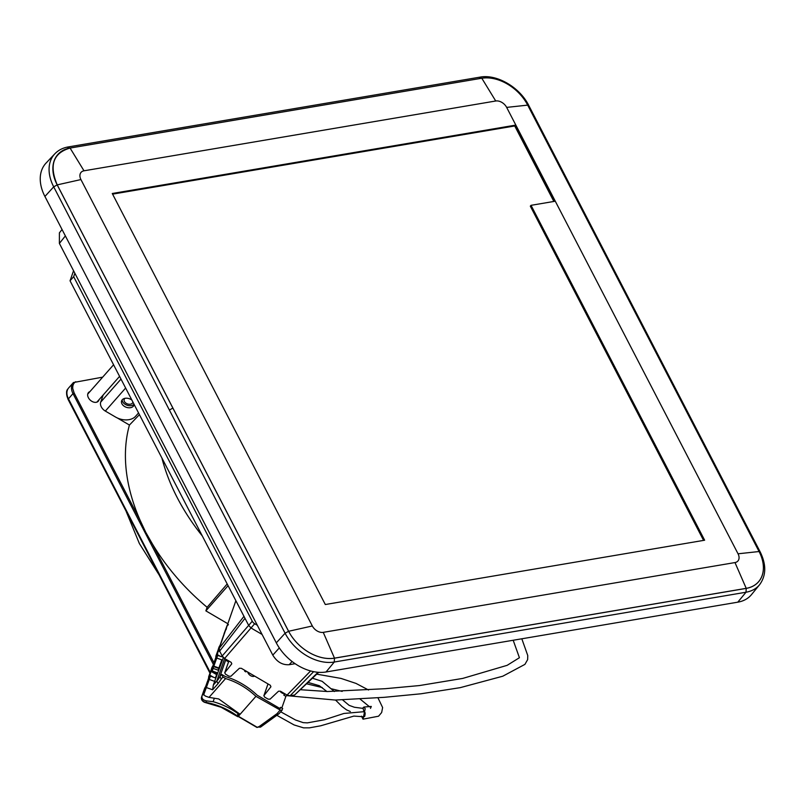 <?xml version="1.0" encoding="UTF-8"?>
<svg xmlns="http://www.w3.org/2000/svg" width="805" height="805" viewBox="0 0 805 805"><rect width="100%" height="100%" fill="white"/><g stroke="black" fill="none" stroke-linecap="round" stroke-linejoin="round"><path stroke-width="1.21" d="M74.976 412.724L72.832 408.588M515.452 125.147L554.917 201.28L531.038 205.325L704.637 540.215L325.311 604.525L112.257 193.502L515.452 125.147L514.727 125.962L112.579 194.136M703.58 540.397L530.324 206.15L531.038 205.325M553.86 201.461L514.727 125.962M734.985 562.564A9.127 6.319 41.4 0 0 738.044 553.8L506.657 107.397A9.127 6.319 41.4 0 0 495.729 100.997L84.002 170.801A9.127 6.319 41.4 0 0 80.933 179.565L312.33 625.968A9.127 6.319 41.4 0 0 323.248 632.358L734.985 562.564L746.215 588.344A38.328 26.535 41.4 0 0 759.075 551.526L527.688 105.123L506.657 107.397M312.33 625.968L288.613 631.281A38.328 26.535 41.4 0 0 334.488 658.138L746.215 588.344A3.039 1.912 80.4 0 1 746.235 588.385A38.378 26.575 41.4 0 0 759.115 551.526L527.728 105.123A38.378 26.575 41.4 0 0 481.793 78.226L70.085 148.06C53.221 152.97 48.934 165.246 57.225 184.878L288.613 631.281A38.378 26.575 41.4 0 0 334.498 658.178L746.235 588.385L746.004 592.228A41.085 28.457 41.4 0 0 759.598 584.722A41.085 28.457 41.4 0 0 759.608 584.702C766.269 575.545 766.441 564.577 760.121 551.797L759.115 551.526A3.039 1.077 -27.4 0 0 759.075 551.526L738.044 553.8M84.002 170.801L70.085 148.06A3.039 1.912 -99.6 0 0 70.065 148.029A38.378 26.575 41.4 0 0 57.185 184.888A3.039 1.077 152.6 0 0 57.185 184.888L288.572 631.291A3.039 1.077 152.6 0 0 288.572 631.291L285.091 633.233A41.085 28.457 41.4 0 0 334.266 662.032L746.004 592.228L737.772 602.18A41.548 28.769 41.4 0 0 751.528 594.583A41.548 28.769 41.4 0 0 751.629 594.452L757.887 586.805A41.176 28.517 41.4 0 0 758.058 586.593L759.598 584.722M495.729 100.997L481.823 78.266A38.328 26.535 41.4 0 1 527.688 105.123A3.039 1.077 152.6 0 1 527.728 105.123L528.734 105.405C519.768 87.363 496.896 73.859 479.981 77.139L68.254 146.933C62.83 147.868 58.363 150.153 54.851 153.795A41.085 28.457 41.4 0 0 54.831 153.805L46.066 163.063A41.548 28.769 41.4 0 0 44.919 196.46L276.306 642.853A41.548 28.769 41.4 0 0 326.035 671.984L737.772 602.18M62.055 229.516L59.399 232.846L59.389 243.422L272.794 655.119C276.98 661.962 282.444 665.151 289.176 664.709L295.133 663.702M74.865 273.267L73.668 276.678L252.267 621.219A4.568 3.16 -138.6 0 0 254.682 623.724L257.328 625.274M73.668 276.678L70.045 280.794L248.634 625.334L250.969 627.94L262.078 634.451M73.557 270.742L70.045 280.794M254.682 623.724L224.585 658.5L231.166 662.354L231.78 663.833L224.806 672.658L225.43 674.137L228.982 676.22L230.934 676.24L239.377 668.281L241.339 668.311L270.309 685.276L270.923 686.756L263.949 695.58L264.573 697.06L268.125 699.143L270.077 699.163L278.52 691.203L280.472 691.233L287.063 695.087L310.609 670.947M228.841 660.996L224.706 672.849L228.882 661.016M267.985 683.918L263.849 695.772L268.025 683.938M244.992 618.31L219.634 651.094L222.17 655.995L252.267 621.219M313.628 671.662L290.102 695.772L294.62 695.007L318.055 672.286M224.585 658.5L222.17 655.995M219.634 651.094L219.262 648.246L235.875 600.711M318.679 672.326L294.62 695.007M290.102 695.772L287.063 695.087M102.668 377.153L73.456 382.526A13.695 9.479 -138.6 0 0 73.225 382.767L73.466 382.506M75.71 381.721C73.507 383.12 72.531 385.414 72.762 388.614L74.141 392.991L140.09 520.221A180.692 125.117 -138.6 0 1 129.434 425.05L117.289 417.946M99.065 399.652A6.541 4.528 -138.6 0 1 98.311 401.202A6.541 4.528 -138.6 0 1 96.218 402.309A6.541 4.528 -138.6 0 1 89.264 399.069A6.541 4.528 -138.6 0 1 88.49 392.548A6.541 4.528 -138.6 0 1 89.939 391.602M68.878 387.718A13.695 9.479 41.4 0 0 68.656 387.96A13.695 9.479 41.4 0 0 68.163 388.594A13.695 9.479 41.4 0 0 68.435 398.787L210.216 672.306M227.835 623.734L205.869 610.864L207.116 607.292A180.692 125.117 -138.6 0 1 152.316 543.808L145.685 532.196L140.09 520.221M161.916 458.045A178.66 123.708 41.4 0 0 177.311 497.802A178.66 123.708 41.4 0 0 202.297 535.939M129.434 425.05L139.426 414.645M132.916 402.077A4.568 3.17 19.2 0 1 132.825 402.43A4.568 3.17 19.2 0 1 132.372 403.184A4.568 3.17 19.2 0 1 126.888 403.687A4.568 3.17 19.2 0 1 124.201 399.421A4.568 3.17 19.2 0 1 124.644 398.666A4.568 3.17 19.2 0 1 125.027 398.314M207.116 607.292L227.191 583.957M228.077 585.668L205.869 610.864M362.481 708.36L363.92 707.032L365.198 708.712L363.015 719.167L361.475 716.168M363.991 712.073C365.208 711.761 365.45 713.18 364.705 716.339L364.071 716.772M342.588 699.877L349.149 705.361L354.391 707.253L363.166 708.41L363.82 711.459M103.201 394.963L100.695 402.138A7.607 5.263 41.4 0 0 101.309 406.887A7.607 5.263 -138.6 0 0 105.334 411.073L115.457 416.99A15.215 10.566 -160.8 0 0 135.592 416.286L138.541 412.945M134.133 404.432A6.541 4.538 19.2 0 1 133.972 405.146A6.541 4.538 19.2 0 1 133.328 406.233A6.541 4.538 19.2 0 1 125.459 406.948A6.541 4.538 19.2 0 1 121.615 400.84A6.541 4.538 19.2 0 1 122.259 399.753A6.541 4.538 19.2 0 1 131.899 400.125M122.159 399.874A6.541 4.538 -160.8 0 0 126.878 405.167A6.541 4.538 -160.8 0 0 134.012 404.201M279.717 708.4L280.653 707.333L280.19 708.672L257.197 695.208A59.489 41.196 -138.6 0 0 225.41 676.592L221.737 674.439L219.916 676.502L225.621 660.17L227.684 661.378L228.298 660.674M284.386 693.518L283.823 695.128L285.886 696.335L281.81 708.008M247.709 672.044A4.719 3.27 41.4 0 0 250.607 675.677A4.719 3.27 41.4 0 0 253.756 676.391A4.719 3.27 41.4 0 0 254.632 676.089M244.64 670.243A8.06 5.585 41.4 0 0 244.75 671.249L245.877 671.903L246.149 671.129M281.036 691.555L280.804 692.24L282.857 693.447L283.863 693.216M219.916 676.502L219.886 676.603A34.152 23.717 19.3 0 1 217.219 680.617A34.152 23.717 19.3 0 1 216.766 681.121L224.655 658.54M225.933 659.285L225.621 660.17L226.245 659.466M282.213 709.98L281.327 710.694L282.716 708.531L280.653 707.333M285.886 696.335L287.013 695.057M283.823 695.128L284.95 693.85M246.099 671.098L245.746 671.833M281.277 691.696L280.804 692.24M221.737 674.439L219.886 676.603L221.284 678.997L222.995 677.045L221.697 674.55M213.335 685.015L212.621 689.794L218.044 683.636L216.766 681.121L213.335 685.015L223.357 657.564M281.327 710.694L255.94 696.335C246.733 687.802 236.62 681.875 225.591 678.565L222.995 677.045M203.585 695.017L206.362 687.54A0.916 0.654 -159.6 0 1 205.718 686.615L203.001 693.93L205.356 696.063L209.018 697.382L225.591 678.565M255.94 696.335L240.111 714.297L218.688 698.931L209.018 697.382M258.636 726.724L257.369 727.388L238.391 716.279L240.111 714.297M279.899 710.372L277 713.663L258.777 726.835L260.88 726.633M277 713.663L278.419 713.985M224.021 633.777L227.121 625.445L226.114 629.57M214.995 681.503L209.27 679.45L210.427 676.14L215.499 677.961L217.3 672.799L212.238 670.978L213.134 668.392L218.205 670.213L221.818 659.879L216.746 658.057L217.652 655.471L222.824 656.991M257.278 727.458L256.362 726.804L257.369 727.388M239.528 713.743L238.391 716.279L238.944 716.611M223.025 637.48A0.916 0.634 -160.7 0 0 222.884 637.671L225.491 630.214M222.884 637.671L226.728 626.461A0.916 0.654 20.4 0 0 226.728 626.471M219.413 647.814A0.916 0.634 -160.7 0 0 219.282 648.005L218.276 650.883L219.453 650.309M217.652 655.471L216.676 655.461L213.194 665.222A0.916 0.654 20.4 0 0 213.828 666.148L218.9 667.979L221.818 659.879M217.088 655.411L218.276 650.883M218.205 670.213C218.99 667.939 218.99 667.878 218.175 670.042M210.427 676.14L209.451 676.15L209.783 675.073L211.111 671.4L212.238 670.978M217.3 672.799L216.877 673.956L211.665 670.907M215.438 677.941L216.877 673.956M203.001 693.93L211.051 671.551M219.262 647.844A0.916 0.654 20.4 0 0 219.262 647.854L210.447 672.799M242.255 718.855L237.073 715.786L238.099 713.683L239.186 714.136M209.864 676.079L208.193 679.732A0.916 0.634 19.3 0 1 209.27 679.45L206.362 687.54L212.621 689.794M204.772 688.094A4.568 3.27 26.1 0 0 204.631 688.335A4.568 3.27 26.1 0 0 204.53 688.597A1.218 0.845 -160.7 0 0 204.5 688.667L201.512 697.211A1.218 0.845 -160.7 0 1 201.542 697.15L204.963 687.712L201.542 697.15A4.568 3.27 26.1 0 0 204.661 702A4.568 3.27 26.1 0 0 205.889 702.363L206.613 700.893L213.124 701.698C222.029 704.164 230.351 708.159 238.099 713.683M204.963 687.712L205.466 686.866M208.656 677.74A4.568 3.27 26.1 0 1 208.757 676.482L212.178 667.043L208.757 676.482A1.218 0.845 -160.7 0 0 208.706 676.653M212.178 667.043L212.691 666.198M215.881 657.071A4.568 3.27 26.1 0 1 215.982 655.813L219.403 646.375L215.982 655.813A1.218 0.845 -160.7 0 0 215.931 655.984M219.403 646.375L219.916 645.529M206.613 700.893C203.212 700.239 201.673 698.7 201.975 696.265M214.351 698.197L213.124 701.698M209.069 676.552L209.189 675.596M216.293 655.884L216.414 654.928M323.248 632.358L334.488 658.138A3.039 1.912 80.4 0 1 334.498 658.178L334.266 662.032L326.035 671.984M80.933 179.565L57.225 184.878L53.704 186.841L169.392 410.037L172.874 408.085M67.489 147.365L70.065 148.029L481.793 78.226A3.039 1.912 -99.6 0 0 481.793 78.226L481.823 78.266M643.416 328.319L644.423 328.601L760.121 551.797M169.392 410.037L285.091 633.233L276.306 642.853M54.831 153.805A41.085 28.457 41.4 0 0 53.704 186.841L44.919 196.46M481.793 78.226L479.227 77.572M65.366 235.915L59.389 243.422M272.794 655.119L279.315 647.924M292.094 661.499L289.176 664.709M243.965 616.318L219.262 648.246M68.022 388.795A13.635 9.439 41.4 0 0 67.882 388.996A13.635 9.439 41.4 0 0 68.153 399.159L73.003 393.605A13.695 9.479 -138.6 0 1 73.225 382.767L68.656 387.96M152.316 543.808L213.929 662.656M74.141 392.991L73.003 393.605L213.345 664.336M210.025 672.849L68.083 399.411C66.141 394.138 66.07 390.667 67.882 388.996L68.163 388.594M209.934 673.091L68.334 399.501M100.695 402.138L121.002 379.095M105.334 411.073L125.63 388.04M218.044 683.636L221.284 678.997M219.493 646.999L222.975 637.137L219.493 646.999M225.752 629.148L222.291 638.989L225.752 629.148M213.667 666.61L216.746 658.057A0.916 0.634 -160.7 0 0 215.67 658.339M218.799 668.452L213.728 666.631L213.134 668.392A0.916 0.634 -160.7 0 0 212.057 668.673M208.193 679.732L205.718 686.615M207.982 679.943L211.313 670.485L207.982 679.943M207.489 681.302L204.701 689.281L207.489 681.302M216.535 655.179L219.252 647.864A0.916 0.654 20.4 0 0 219.252 647.864L219.282 648.005M219.926 651.658L218.336 650.732M213.728 666.631L212.037 668.522A0.916 0.654 20.4 0 0 212.037 668.532M216.626 674.63L211.111 671.4M213.194 665.222L210.477 672.537M214.704 660.633L211.926 668.613L214.704 660.633M215.207 659.275L218.537 649.816L215.207 659.275M220.711 656.578L217.008 654.405M213.486 677.246L209.783 675.073M205.889 702.363A57.054 40.904 -153.9 0 1 221.234 706.951A57.054 40.904 -153.9 0 1 237.073 715.786M237.767 716.692L221.053 707.243L204.48 702.292C202.045 701.095 201.049 699.404 201.512 697.211A1.218 0.845 -160.7 0 0 201.481 697.321M211.997 667.426A4.568 3.27 26.1 0 0 211.856 667.667A4.568 3.27 26.1 0 0 211.745 667.929A1.218 0.845 -160.7 0 0 211.715 667.989L208.586 677.941M219.212 646.757A4.568 3.27 26.1 0 0 219.081 646.999A4.568 3.27 26.1 0 0 218.97 647.26A1.218 0.845 -160.7 0 0 218.94 647.321L215.81 657.272M126.244 511.618L139.346 543.486L158.706 574.257M87.735 394.098L113.575 364.776M96.872 402.148L119.583 376.368M74.996 412.754L72.732 408.397M519.406 657.725L507.15 665.333L462.744 678.414L419.395 685.568L385.253 688.698L327.424 691.525L300.728 689.734M286.51 695.621L335.242 700.048L384.287 697.321L420.965 693.789L460.219 687.651L502.753 676.22L524.92 664.377L527.637 659.627L527.758 655.522L521.811 638.788M519.406 657.665L513.188 640.257M528.734 105.405L644.423 328.601M753.963 591.595L751.528 594.583M363.015 719.167L378.561 716.209L381.651 712.536L382.627 707.545L377.968 697.844M368.549 690.006L356.031 683.425L341.038 678.424L316.778 674.167M342.185 691.404L331.519 688.818M322.252 687.561L306.796 683.848M360.087 699.052L369.666 706.901M370.501 708.38L371.306 706.438L363.92 707.032M276.809 715.313L294.067 724.933L303.566 727.861L309.502 727.841L320.762 725.778L353.868 716.088L364.091 716.772M364.585 711.64L343.916 713.461L324.586 719.73L307.419 722.87L303.163 722.638L295.526 719.992L280.714 711.801M312.571 678.253L322.131 681.322L334.367 691.535M308.224 682.469L319.333 685.699L326.911 691.525M335.544 700.038L341.954 706.458L346.563 709.879L350.356 711.54M282.002 710.332L279.104 713.633M256.886 727.418L238.381 716.581M278.912 713.794L260.538 727.116L257.801 727.076M228.419 624.569L226.728 626.461M238.31 716.41L239.015 714.387M220.942 645.962L219.262 647.854M212.037 668.522L209.32 675.838M205.074 687.45L204.5 688.667M212.289 666.782L211.715 667.989M219.513 646.113L218.94 647.321"/></g></svg>
